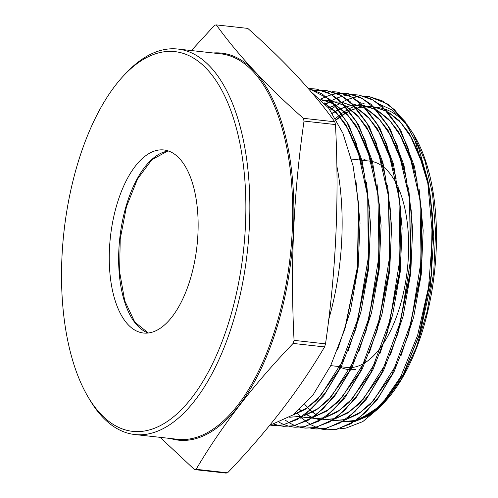 <?xml version="1.0" encoding="UTF-8"?>
<svg xmlns="http://www.w3.org/2000/svg" width="498" height="498" viewBox="0 0 498 498"><rect width="100%" height="100%" fill="white"/><g stroke="black" fill="none" stroke-linecap="round" stroke-linejoin="round"><path stroke-width="0.75" d="M365.034 159.634A105.738 49.968 -83.6 0 0 362.264 160.275M339.3 366.584A105.738 49.968 -83.6 0 0 340.383 367.151M340.893 367.393A105.738 49.968 -83.6 0 0 350.187 369.703M350.81 369.721A105.738 49.968 -83.6 0 0 355.51 369.342M341.186 366.796L347.081 367.449A103.789 49.047 -83.6 0 0 351.246 367.543M351.899 367.487A103.789 49.047 -83.6 0 0 353.891 367.219A103.789 49.047 -83.6 0 0 364.318 363.167M157.847 150.172A92.099 43.519 -83.6 0 0 109.846 242.993A92.099 43.519 -83.6 0 0 143.511 333.025A92.099 43.519 -83.6 0 0 149.549 332.82A92.099 43.519 -83.6 0 0 197.55 239.992A92.099 43.519 -83.6 0 0 163.886 149.96A92.099 43.519 -83.6 0 0 157.847 150.172M145.099 430.907A191.014 90.263 -83.6 0 0 245.458 225.289A191.014 90.263 -83.6 0 0 162.298 52.078A191.014 90.263 -83.6 0 0 123.436 75.895A191.014 90.263 -83.6 0 0 87.76 396.383A191.014 90.263 -83.6 0 0 145.099 430.907M123.436 75.895L125.533 73.648A193.94 91.644 96.4 0 1 164.994 49.47A193.94 91.644 96.4 0 1 177.711 49.034A193.94 91.644 96.4 0 1 248.602 238.617A193.94 91.644 96.4 0 1 147.526 434.088A193.94 91.644 96.4 0 1 134.802 434.524A193.94 91.644 96.4 0 1 89.31 399.041L87.76 396.383M227.586 472.814A224.094 105.893 -83.6 0 1 226.771 472.963A224.094 105.893 -83.6 0 1 225.955 473.1L194.5 469.602A224.094 105.893 -83.6 0 0 195.316 469.458A224.094 105.893 -83.6 0 0 196.131 469.309L227.586 472.814C267.084 431.648 299.41 389.685 324.565 346.925A224.094 105.893 -83.6 0 0 325.518 343.863C336.007 271.416 339.331 198.322 335.471 124.575A224.094 105.893 -83.6 0 0 334.793 121.798C312.949 91.464 283.941 60.333 247.767 28.398L216.313 24.9C238.156 55.234 267.158 86.366 303.338 118.3L334.793 121.798M324.565 346.925L293.117 343.421C253.619 384.587 221.293 426.549 196.131 469.309M293.117 343.421A224.094 105.893 -83.6 0 0 294.063 340.358L325.518 343.863M335.471 124.575L304.023 121.076C293.54 193.224 290.222 266.324 294.063 340.358M304.023 121.076A224.094 105.893 -83.6 0 0 303.338 118.3M216.313 24.9A224.094 105.893 -83.6 0 0 215.497 25.037A224.094 105.893 -83.6 0 0 214.682 25.186L191.394 50.553M336.829 166.027A170.546 80.595 96.4 0 1 328.705 319.517M367.381 107.904A157.91 74.619 96.4 0 1 371.029 107.437M374.415 107.338A157.91 74.619 96.4 0 1 384.736 109.05M385.514 109.311A157.91 74.619 96.4 0 1 406.704 124.836M409.132 127.899A157.91 74.619 96.4 0 1 413.969 135.076M384.039 402.72L401.961 378.268L416.378 347.417L427.184 311.337L433.733 272.225L435.594 232.255L432.6 194.407L424.956 160.829L413.141 133.626L414.784 136.44A157.91 74.619 96.4 0 1 385.29 401.388A157.91 74.619 96.4 0 1 384.263 402.471M382.277 404.482A157.91 74.619 96.4 0 1 357.197 420.144M356.114 420.437A157.91 74.619 96.4 0 1 353.163 421.071M356.966 420.306L359.282 419.584L382.072 404.718M413.141 133.626L406.748 124.064M403.436 120.037L392.231 110.102L379.999 104.431M356.17 420.393L343.06 421.607L353.02 421.215L355.883 420.598M354.564 421.501L352.347 421.862L342.873 421.719M364.082 103.572L361.828 103.989M361.417 104.082L358.28 104.91M358.162 104.947L354.918 106.08M354.545 106.23L349.627 108.496M347.996 109.379L341.945 113.276M341.584 113.538L335.565 118.431M339.991 428.641L345.892 428.131L362.805 421.594L379.246 407.874L400.629 376.911L417.61 335.353L428.591 287.053L432.538 236.22L427.832 183.308L414.597 139.515L405.216 122.57L394.235 109.473L382.078 100.739L368.937 96.5L363.882 96.12M269.96 425.024L273.483 425.491L283.3 424.987L303.961 415.674L323.7 395.823L341.18 366.802L355.286 330.404L367.86 268.683L369.105 205.182L362.108 160.854L348.749 124.631L330.112 99.612L307.745 87.934M307.783 87.978L322.144 93.929L335.347 105.458L346.789 122.022L356.238 143.281L367.711 196.349L368.321 257.51L358.056 318.521L338.391 371.147L325.804 392.094L312.053 408.298L297.468 419.416L282.696 424.937L272.879 425.441L269.916 425.074M270.433 424.445L272.618 424.109L293.31 414.784L313.055 394.939L330.597 365.837L344.74 329.346L357.34 267.501L358.585 203.9L353.07 165.797L342.879 133.178L328.661 108.097L311.213 91.949M432.538 236.22A167.863 79.325 96.4 0 0 427.863 180.407L418.488 147.439L405.117 121.637L388.508 104.362L368.937 96.506M369.267 96.55L364.187 96.207M326.389 429.824L336.723 429.376L357.159 420.169L376.681 400.56L394.036 371.776L408.018 335.689L420.48 274.529L421.706 211.625L414.51 166.649L400.784 130.383L381.705 105.813L370.649 98.629L358.909 95.093L372.934 100.036L386.317 110.668L398.101 126.598L407.837 147.246L419.97 199.692L421.121 260.846L411.236 322.075L391.77 375.081L379.227 396.203L365.495 412.549L350.897 423.767L336.119 429.326L326.389 429.824L321.384 429.058M358.66 95.056L353.555 94.707M353.244 94.707L348.114 95.056M347.803 95.099L342.587 96.151M345.929 95.211L347.511 94.969M347.822 94.931L352.939 94.62M353.25 94.62L358.305 95.006M310.995 428.162L316.292 428.996L326.041 428.498L346.54 419.254L366.142 399.533L383.497 370.711L397.472 334.631L409.954 273.371L411.186 210.337L403.971 165.268L390.22 128.938L371.11 104.331L360.035 97.135L347.672 93.506L362.32 98.542L375.729 109.193L387.525 125.135L397.286 145.814L409.443 198.316L410.607 259.601L400.703 320.973L381.2 374.079L368.651 395.225L354.875 411.641L340.29 422.852L325.431 428.448L315.688 428.946L310.684 428.18M348.027 93.556L342.917 93.207M342.612 93.207L337.482 93.556M335.272 93.711L336.878 93.468M337.19 93.431L342.307 93.12M342.612 93.126L347.672 93.506M300.288 427.284L305.591 428.124L315.352 427.62L335.895 418.364L355.541 398.599L372.927 369.715L386.927 333.579L399.427 272.201L400.666 209.048L393.488 164.103L379.737 127.637L360.564 102.893L349.422 95.647L337.04 92.012L351.644 97.01L365.146 107.724L376.942 123.653L386.734 144.395L398.917 196.984L400.093 258.25L390.195 319.753L370.661 373.027L358.081 394.235L344.267 410.707L329.651 421.955L314.748 427.57L304.981 428.075L299.977 427.303M337.277 92.043L332.278 91.707M331.985 91.626L337.04 92.012M289.587 426.413L294.891 427.247L304.67 426.742L325.219 417.486L344.853 397.771L362.314 368.806L376.376 332.521L388.907 271.012L390.146 207.759L382.95 162.697L369.155 126.162L349.957 101.399L338.877 94.184L326.408 90.512L341.13 95.579L354.576 106.261L366.447 122.327L376.202 143.019L388.403 195.745L389.567 257.186L379.619 318.826L360.029 372.155L347.492 393.277L333.598 409.835L318.988 421.071L304.066 426.693L294.281 427.197L289.276 426.431M326.694 90.549L321.646 90.206M321.341 90.206L316.211 90.555M313.958 90.717L315.614 90.468M315.919 90.431L321.042 90.126M321.347 90.126L326.408 90.512M283.58 426.319L293.988 425.865L314.568 416.596L334.295 396.775L351.787 367.729L365.831 331.463L378.387 269.816L379.625 206.471L372.411 161.321L358.597 124.73L339.375 99.93L328.188 92.659L316.373 89.098L330.516 94.085L343.981 104.779L355.877 120.871L365.656 141.619L377.882 194.457L379.04 256.016L369.074 317.755L349.453 371.178L336.885 392.349L322.972 408.926L308.312 420.194L293.378 425.815L283.58 426.319L278.569 425.553M316.118 89.061L311.02 88.712M310.715 88.712L308.48 88.781M308.38 88.669L310.41 88.625M310.715 88.625L315.769 89.011M357.19 96.793L353.225 97.658M352.908 97.745L347.616 99.525M347.293 99.656L341.914 102.202M339.997 103.285L336.125 105.738M335.789 105.962L330.224 110.195M297.524 413.421L299.634 415.712M301.383 417.449L306.033 421.426M306.314 421.638L311.057 424.782M311.35 424.943L316.174 427.284M316.473 427.402L321.397 428.965M321.696 429.039L326.408 429.824M342.275 96.239L336.978 98.019M336.66 98.15L331.288 100.689M331.058 100.814L327.51 102.893M327.161 103.117L325.493 104.213M335.876 93.798L331.961 94.651M331.643 94.732L326.352 96.506M326.028 96.637L320.656 99.17M284.906 419.914L289.655 423.039M289.942 423.207L294.772 425.535M295.065 425.653L299.989 427.216M279.235 422.335L284.065 424.663M284.358 424.775L289.282 426.338M273.657 423.904L278.581 425.46M278.88 425.535L283.549 426.313M278.27 425.485L273.346 423.966M427.863 180.407L432.258 213.269L431.131 275.394L419.048 335.179L403.181 374.527L383.267 403.554L379.246 407.874M381.306 405.596L368.588 415.836L355.553 421.289M194.5 469.602L160.113 437.344M365.183 362.631A103.789 49.047 -83.6 0 0 382.725 344.473M384.039 342.468A103.789 49.047 -83.6 0 0 398.269 187.777M397.379 185.829A103.789 49.047 -83.6 0 0 384.126 167.509M383.41 166.93A103.789 49.047 -83.6 0 0 372.467 161.545M371.857 161.42A103.789 49.047 -83.6 0 0 370.045 161.147L361.953 160.244M359.282 419.584L372.958 412.126L386.187 399.664M403.803 373.332L420.156 332.925L430.496 285.802L433.758 236.569L429.562 190.018M424.825 169.445L409.269 133.383L399.153 120.566L387.83 111.733M386.765 111.141L373.898 106.833M373.295 106.753L368.358 106.448M368.115 106.448L364.629 106.647M364.156 106.703L356.892 108.222M356.475 108.346L351.75 110.108M351.52 110.207L349.801 110.998M349.409 111.191L343.016 114.87M342.636 115.119L336.368 119.837M304.907 404.538L310.204 410.035M310.534 410.333L316.305 414.784M316.672 415.021L317.487 415.531M345.512 419.509L332.384 420.729L345.158 419.758M346.259 419.459L358.367 413.925L370.232 404.426L391.988 374.645M400.884 356.107L413.626 317.351L421.264 274.379L423.157 230.518L419.123 189.165M414.299 168.094L398.711 131.951L388.577 119.103L377.235 110.251M376.164 109.66L363.291 105.339M353.935 105.072L362.7 105.271L354.01 105.146M353.543 105.196L346.745 106.572M345.855 106.84L339.182 109.479M338.789 109.672L332.396 113.339M299.84 409.487L301.782 411.136M305.977 414.162L311.885 417.28M312.103 417.368L312.539 417.548M312.968 417.716L317.07 419.023M317.307 419.086L321.123 419.789L317.139 419.098M334.849 418.625L321.708 419.858L334.494 418.874M335.602 418.575L347.729 413.023L359.618 403.511L381.412 373.668M390.351 355.037L403.106 316.211L410.744 273.172L412.637 229.254L408.597 187.846M403.766 166.724L388.154 130.52L378.007 117.646L366.646 108.769M365.576 108.178L352.677 103.845M352.08 103.765L350.978 103.634L352.092 103.777M335.235 105.327L328.562 107.96M324.192 417.741L311.026 418.98L323.837 417.99M324.939 417.691L337.09 412.126L348.998 402.589L370.829 372.691M379.787 354.022L392.567 315.122L400.218 272.001L402.116 227.997L398.07 186.507M393.221 165.33L377.59 129.069L367.424 116.177L356.051 107.288M354.981 106.697L342.07 102.351M340.75 102.177L336.461 101.953M336.212 101.953L332.782 102.14M332.309 102.196L325.032 103.69M313.528 416.857L300.35 418.108L313.174 417.106M314.275 416.807L326.451 411.23L338.385 401.668L360.253 371.707M369.199 353.063L382.016 314.082L389.691 270.868L391.596 226.758L387.544 185.175M382.694 163.973L367.032 127.644L356.854 114.721L345.456 105.806M344.386 105.209L331.463 100.857M330.112 100.683L322.169 100.64M289.668 417.237L302.51 416.228M303.618 415.917L315.813 410.327L327.765 400.747L349.677 370.73M358.66 351.993L371.489 312.949L379.171 269.667L381.076 225.494L377.023 183.855M372.162 162.603L356.475 126.206L346.278 113.258L334.868 104.325M333.791 103.727L320.855 99.363M292.961 415.033L305.174 409.431L317.145 399.832L339.094 369.759M348.077 351.034L360.938 311.904L368.645 268.522L370.556 224.249L366.491 182.511M361.616 161.209L345.911 124.761L335.702 111.795L324.273 102.843M337.513 350.026L350.399 310.814L358.124 267.351L360.035 222.992L355.964 181.172M357.315 420.057L374.11 410.887L390.152 394.242M419.341 334.202L431.355 275.736L432.382 214.943M427.689 182.542L420.966 158.619L411.927 138.456L400.878 122.776L388.203 112.137M387.095 111.502L373.917 106.852M373.307 106.765L368.203 106.404M367.954 106.404L364.548 106.572M364.075 106.622L356.773 108.091M356.356 108.215L351.569 109.965M351.345 110.064L349.671 110.824M349.279 111.01L342.873 114.652M342.493 114.901L336.218 119.576M304.714 404.743L310.024 410.196M310.36 410.495L316.149 414.902M316.516 415.139L317.288 415.606M346.658 419.173L360.378 412.282L373.699 400.348L397.367 363.117M408.578 333.841L420.829 274.566L421.843 213.474M417.162 181.197L410.427 157.231L401.369 137.031L390.301 121.319L377.609 110.662M376.5 110.014L363.31 105.358M353.462 105.115L346.564 106.46M345.737 106.703L339.051 109.305M338.659 109.492L332.253 113.121M299.665 409.649L301.57 411.248M305.828 414.28L311.692 417.324M311.91 417.411L312.427 417.623M312.862 417.785L316.902 419.036M336.001 418.283L349.745 411.373L363.098 399.415L386.803 362.102M398.014 332.851L410.308 273.396L411.323 212.185M406.636 179.846L399.888 155.837L390.818 135.605L379.731 119.862L367.02 109.18M365.906 108.533L352.702 103.864M335.117 105.196L328.431 107.786M325.337 417.399L339.107 410.477L352.484 398.487L376.233 361.1M387.469 331.793L399.782 272.225L400.803 210.897M396.103 178.496L389.349 154.442L380.26 134.174L369.161 118.406L356.425 107.699M355.317 107.058L342.089 102.37M340.339 102.134L336.299 101.903M336.05 101.903L332.708 102.065M332.234 102.115L324.92 103.559M314.68 416.515L328.468 409.574L341.865 397.572L365.65 360.135M376.942 330.666L389.262 271.049L390.283 209.614M385.577 177.151L378.81 153.06L369.709 132.748L358.585 116.949L345.83 106.217M344.722 105.576L331.487 100.876M329.707 100.633L322.088 100.565M304.023 415.631L317.842 408.671L331.263 396.632L355.093 359.12M366.366 329.707L378.735 269.879L379.762 208.332M375.044 175.806L368.271 151.666L359.151 131.323L348.015 115.492L335.241 104.742M334.127 104.088L320.88 99.382M293.366 414.747L307.21 407.762L320.656 395.698L344.535 358.099M355.827 328.618L368.215 268.708L369.236 207.037M364.517 174.449L357.726 150.272L348.6 129.891L337.445 114.03L324.646 103.26M345.301 327.491L357.689 267.538L358.716 205.749M148.267 333.006A92.099 43.519 96.4 0 1 119.688 239.059A92.099 43.519 96.4 0 1 167.235 151.218A92.099 43.519 96.4 0 1 168.523 151.025M213.256 52.987A194.712 92.012 96.4 0 1 293.235 234.844A194.712 92.012 96.4 0 1 191.17 439.715A194.712 92.012 96.4 0 1 170.347 438.483M134.802 434.524L177.649 439.292A193.94 91.644 -83.6 0 0 190.367 438.856A193.94 91.644 -83.6 0 0 291.448 243.385A193.94 91.644 -83.6 0 0 220.558 53.803L177.711 49.034M168.561 151.043L167.446 151.205L151.834 159.74L137.485 179.062L126.448 206.682L120.217 238.978L119.607 271.746L124.699 300.705L134.771 322.057L148.311 333M340.588 366.727L330.697 365.625M385.29 401.388L384.867 401.842M316.292 428.996L315.688 428.946M305.591 428.118L304.981 428.068M361.355 160.175L351.47 159.074M432.258 213.269L432.507 216.555M419.048 335.179L419.633 333.255M409.088 332.197L408.018 335.689M421.987 215.267L421.706 211.625M398.543 331.139L397.472 334.631M411.466 213.978L411.186 210.337M387.998 330.081L386.927 333.579M400.946 212.69L400.666 209.048M377.453 329.022L376.376 332.521M390.42 211.401L390.146 207.759M366.901 327.964L365.831 331.463M379.899 210.119L379.625 206.471M356.356 326.912L355.286 330.404M369.379 208.83L369.105 205.182M345.811 325.854L344.74 329.346M358.859 207.542L358.585 203.9"/></g></svg>
